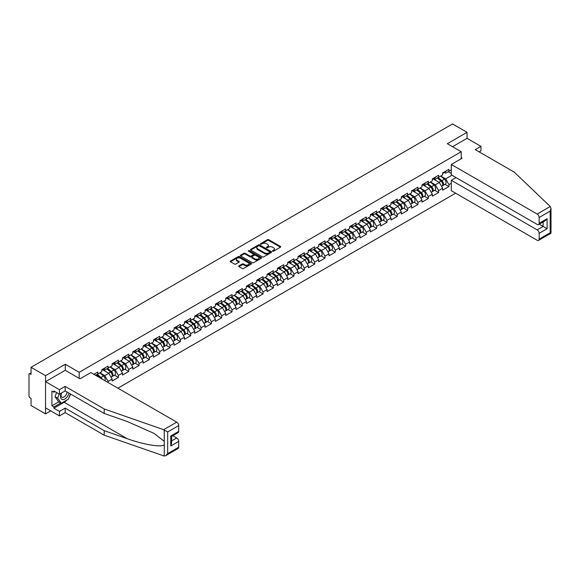 <?xml version="1.0" encoding="UTF-8"?>
<svg xmlns="http://www.w3.org/2000/svg" width="580" height="580" viewBox="0 0 580 580"><rect width="100%" height="100%" fill="white"/><g stroke="black" fill="none" stroke-linecap="round" stroke-linejoin="round"><path stroke-width="0.87" d="M272.644 251.191A0.645 0.37 0 0 0 273.55 251.191L280.459 247.203A0.921 0.529 0 0 0 280.727 246.826A0.921 0.529 0 0 0 280.459 246.456L268.757 239.7A0.921 0.529 0 0 0 267.46 239.7L260.55 243.687A0.645 0.37 0 0 0 261.464 244.209L262.356 243.694A2.943 1.696 0 0 1 266.517 243.694L267.489 244.26A2.943 1.696 0 0 1 268.351 245.456A2.943 1.696 0 0 1 267.489 246.66L266.597 247.174A0.645 0.37 0 0 0 267.503 247.704L268.402 247.189A2.943 1.696 0 0 1 272.556 247.189L273.535 247.747A2.943 1.696 0 0 1 274.398 248.95A2.943 1.696 0 0 1 273.535 250.147L272.644 250.669A0.645 0.37 0 0 0 272.644 251.191L272.644 250.669M238.924 265.887A0.921 0.529 0 0 0 238.655 266.263A0.921 0.529 0 0 0 238.924 266.64L242.208 268.533A0.921 0.529 0 0 0 243.506 268.533L251.176 264.11A0.921 0.529 0 0 0 251.444 263.733A0.921 0.529 0 0 0 251.176 263.356L239.482 256.606A0.921 0.529 0 0 0 238.177 256.606L230.514 261.029A0.921 0.529 0 0 0 230.238 261.406A0.921 0.529 0 0 0 230.514 261.783L234.472 264.067A0.921 0.529 0 0 0 235.777 264.067L239.054 262.175A0.921 0.529 0 0 0 239.33 261.798A0.921 0.529 0 0 0 239.054 261.428L237.089 260.289A2.458 1.421 0 0 1 236.372 259.289A2.458 1.421 0 0 1 237.887 257.977A2.458 1.421 0 0 1 240.569 258.281L248.269 262.726A2.458 1.421 0 0 1 248.987 263.733A2.458 1.421 0 0 1 247.471 265.046A2.458 1.421 0 0 1 244.789 264.734L243.506 263.994A0.921 0.529 0 0 0 242.208 263.994L238.924 265.887L238.924 266.64L242.208 264.763L242.208 263.994M65.286 364.269L45.552 375.666L31.052 367.292L452.552 123.946L467.052 132.312L447.318 143.709L461.223 151.735L79.184 372.302L65.286 364.269L65.286 370.352M262.421 256.868A0.921 0.529 0 0 0 263.719 256.868L271.389 252.438A0.921 0.529 0 0 0 271.657 252.061A0.921 0.529 0 0 0 271.389 251.691L259.695 244.934A0.921 0.529 0 0 0 258.39 244.934L250.719 249.364A0.921 0.529 0 0 0 250.451 249.733A0.921 0.529 0 0 0 250.719 250.111L262.421 256.868M248.74 251.329A0.645 0.37 0 0 1 249.393 251.423L249.393 250.654L261.283 257.52A0.921 0.529 0 0 1 261.551 257.897A0.921 0.529 0 0 1 261.283 258.274L253.612 262.704A0.921 0.529 0 0 1 252.314 262.704L240.62 255.947L243.897 254.069L243.897 253.3L240.62 255.193A0.921 0.529 0 0 0 240.345 255.57A0.921 0.529 0 0 0 240.62 255.947L240.62 255.193M243.897 254.069A0.921 0.529 0 0 1 245.195 254.069L245.195 253.3A0.921 0.529 0 0 0 243.897 253.3M245.195 253.3L249.944 256.041A0.921 0.529 0 0 0 251.242 256.041L253.417 254.787A0.921 0.529 0 0 0 253.692 254.41A0.921 0.529 0 0 0 253.417 254.033L248.479 251.183A0.645 0.37 0 0 1 249.393 250.654M79.184 378.377L79.184 372.302M117.885 388.187L455.626 193.191M461.223 151.735L461.223 158.731M95.577 375.303L97.759 374.042L97.759 372.048L93.851 374.31M97.759 374.042L101.797 371.708L101.797 369.721L108.09 366.089L108.09 368.075L112.128 365.741L112.128 363.754L118.414 360.122L118.414 362.116L122.46 359.781L122.46 357.795L128.745 354.162L128.745 356.149L132.784 353.814L132.784 351.828L139.077 348.196L139.077 350.189L143.115 347.855L143.115 345.868L149.401 342.236L149.401 344.223L153.446 341.888L153.446 339.902L159.732 336.269L159.732 338.256L163.77 335.929L163.77 333.942L170.063 330.31L170.063 332.296L174.101 329.962L174.101 327.976L180.387 324.343L180.387 326.33L184.433 324.002L184.433 322.016L190.719 318.384L190.719 320.37L194.757 318.036L194.757 316.049L201.05 312.417L201.05 314.404L205.088 312.076L205.088 310.09L211.374 306.457L211.374 308.444L215.419 306.11L215.419 304.123L221.705 300.491L221.705 302.477L225.743 300.15L225.743 298.163L232.036 294.531L232.036 296.518L236.075 294.183L236.075 292.197L242.36 288.564L242.36 290.551L246.406 288.224L246.406 286.23L252.692 282.605L252.692 284.591L256.73 282.257L256.73 280.27L263.023 276.638L263.023 278.625L267.061 276.298L267.061 274.304L273.354 270.679L273.354 272.665L277.392 270.331L277.392 268.344L283.678 264.712L283.678 266.699L287.716 264.371L287.716 262.377L294.009 258.745L294.009 260.739L298.048 258.404L298.048 256.418L304.34 252.786L304.34 254.772L308.379 252.438L308.379 250.451L314.664 246.819L314.664 248.813L318.703 246.478L318.703 244.492L324.996 240.86L324.996 242.846L329.034 240.512L329.034 238.525L335.327 234.893L335.327 236.887L339.365 234.552L339.365 232.565L345.651 228.933L345.651 230.92L349.689 228.585L349.689 226.599L355.982 222.966L355.982 224.953L360.02 222.626L360.02 220.639L366.313 217.007L366.313 218.993L370.352 216.659L370.352 214.673L376.637 211.04L376.637 213.027L380.676 210.7L380.676 208.713L386.969 205.081L386.969 207.067L391.007 204.733L391.007 202.746L397.3 199.114L397.3 201.1L401.338 198.773L401.338 196.787L407.624 193.155L407.624 195.141L411.662 192.806L411.662 190.82L417.955 187.188L417.955 189.174L421.993 186.847L421.993 184.86L428.286 181.228L428.286 183.215L432.325 180.88L432.325 178.894L438.611 175.262L438.611 177.248L442.649 174.921L442.649 172.927L448.942 169.302L448.942 171.288L451.291 169.933M451.291 183.229L448.942 184.592L445.628 178.857L440.727 176.03M445.012 184.309L448.942 186.579L448.942 184.592M448.942 186.579L442.649 190.211L442.649 188.225L438.611 190.552L435.304 184.817L430.403 181.989M434.681 190.276L438.611 192.538L438.611 190.552M438.611 192.538L432.325 196.17L432.325 194.184L428.286 196.518L424.973 190.784L420.072 187.956M424.357 196.236L428.286 198.505L428.286 196.518M428.286 198.505L421.993 202.137L421.993 200.151L417.955 202.478L414.642 196.743L409.741 193.916M414.026 202.202L417.955 204.464L417.955 202.478M417.955 204.464L411.662 208.097L411.662 206.11L407.624 208.445L404.318 202.71L399.417 199.882M403.695 208.162L407.624 210.431L407.624 208.445M407.624 210.431L401.338 214.063L401.338 212.077L397.3 214.404L393.987 208.669L389.086 205.842M393.37 214.129L397.3 216.391L397.3 214.404M397.3 216.391L391.007 220.023L391.007 218.036L386.969 220.371L383.655 214.636L378.754 211.809M383.039 220.088L386.969 222.357L386.969 220.371M386.969 222.357L380.676 225.99L380.676 224.003L376.637 226.331L373.332 220.596L368.43 217.768M372.708 226.055L376.637 228.324L376.637 226.331M376.637 228.324L370.352 231.949L370.352 229.963L366.313 232.297L363 226.562L358.099 223.735M362.384 232.014L366.313 234.284L366.313 232.297M366.313 234.284L360.02 237.916L360.02 235.929L355.982 238.257L352.669 232.522L347.768 229.694M352.053 237.981L355.982 240.25L355.982 238.257M355.982 240.25L349.689 243.875L349.689 241.889L345.651 244.224L342.345 238.489L337.444 235.661M341.721 243.941L345.651 246.21L345.651 244.224M345.651 246.21L339.365 249.842L339.365 247.856L335.327 250.183L332.014 244.456L327.113 241.621M331.397 249.907L335.327 252.177L335.327 250.183M335.327 252.177L329.034 255.809L329.034 253.815L324.996 256.15L321.683 250.415L316.781 247.588M321.066 255.867L324.996 258.136L324.996 256.15M324.996 258.136L318.703 261.769L318.703 259.782L314.664 262.109L311.358 256.382L306.457 253.547M310.735 261.834L314.664 264.103L314.664 262.109M314.664 264.103L308.379 267.735L308.379 265.742L304.34 268.076L301.027 262.341L296.126 259.514M300.411 267.793L304.34 270.062L304.34 268.076M304.34 270.062L298.048 273.695L298.048 271.708L294.009 274.043L290.696 268.308L285.795 265.473M290.08 273.76L294.009 276.029L294.009 274.043M294.009 276.029L287.716 279.661L287.716 277.668L283.678 280.002L280.372 274.267L275.471 271.44M279.748 279.719L283.678 281.989L283.678 280.002M283.678 281.989L277.392 285.621L277.392 283.635L273.354 285.969L270.041 280.234L265.14 277.407M269.425 285.686L273.354 287.955L273.354 285.969M273.354 287.955L267.061 291.588L267.061 289.594L263.023 291.928L259.709 286.194L254.808 283.366M259.093 291.646L263.023 293.915L263.023 291.928M263.023 293.915L256.73 297.547L256.73 295.561L252.692 297.895L249.386 292.161L244.485 289.333M248.762 297.613L252.692 299.882L252.692 297.895M252.692 299.882L246.406 303.514L246.406 301.527L242.36 303.855L239.054 298.12L234.153 295.293M238.438 303.579L242.36 305.841L242.36 303.855M242.36 305.841L236.075 309.474L236.075 307.487L232.036 309.821L228.723 304.087L223.822 301.259M228.107 309.539L232.036 311.808L232.036 309.821M232.036 311.808L225.743 315.44L225.743 313.454L221.705 315.781L218.399 310.046L213.498 307.219M217.775 315.505L221.705 317.767L221.705 315.781M221.705 317.767L215.419 321.4L215.419 319.413L211.374 321.748L208.068 316.013L203.167 313.185M207.451 321.465L211.374 323.734L211.374 321.748M211.374 323.734L205.088 327.367L205.088 325.38L201.05 327.707L197.737 321.973L192.835 319.145M197.12 327.432L201.05 329.694L201.05 327.707M201.05 329.694L194.757 333.326L194.757 331.339L190.719 333.674L187.412 327.939L182.512 325.112M186.789 333.391L190.719 335.661L190.719 333.674M190.719 335.661L184.433 339.293L184.433 337.306L180.387 339.633L177.081 333.899L172.18 331.071M176.465 339.358L180.387 341.62L180.387 339.633M180.387 341.62L174.101 345.252L174.101 343.266L170.063 345.6L166.75 339.865L161.849 337.038M166.134 345.317L170.063 347.587L170.063 345.6M170.063 347.587L163.77 351.219L163.77 349.232L159.732 351.56L156.426 345.825L151.525 342.998M155.803 351.284L159.732 353.553L159.732 351.56M159.732 353.553L153.446 357.178L153.446 355.192L149.401 357.526L146.095 351.792L141.194 348.964M145.478 357.244L149.401 359.513L149.401 357.526M149.401 359.513L143.115 363.145L143.115 361.159L139.077 363.486L135.763 357.758L130.862 354.924M135.147 363.211L139.077 365.48L139.077 363.486M139.077 365.48L132.784 369.112L132.784 367.118L128.745 369.453L125.432 363.718L120.538 360.89M124.816 369.17L128.745 371.439L128.745 369.453M128.745 371.439L122.46 375.072L122.46 373.085L118.414 375.412L115.108 369.685L110.207 366.85M114.492 375.137L118.414 377.406L118.414 375.412M118.414 377.406L112.128 381.038L112.128 379.045L108.09 381.379L104.777 375.644L99.876 372.817M108.09 382.524L108.09 381.379M103.501 369.25L104.777 369.989L108.09 368.075M104.777 375.644L108.815 373.31L102.638 369.743M112.128 379.045L108.815 373.31M113.825 363.283L115.108 364.022L118.414 362.116M115.108 369.685L119.147 367.35L112.969 363.783M122.46 373.085L119.147 367.35M124.156 357.324L125.432 358.063L128.745 356.149M125.432 363.718L129.478 361.383L123.293 357.817M132.784 367.118L129.478 361.383M134.487 351.357L135.763 352.096L139.077 350.189M135.763 357.758L139.802 355.424L133.625 351.857M143.115 361.159L139.802 355.424M144.811 345.397L146.095 346.137L149.401 344.223M146.095 351.792L150.133 349.457L143.956 345.89M153.446 355.192L150.133 349.457M155.143 339.43L156.426 340.17L159.732 338.256M156.426 345.825L160.464 343.498L154.28 339.931M163.77 349.232L160.464 343.498M165.474 333.471L166.75 334.211L170.063 332.296M166.75 339.865L170.788 337.531L164.611 333.964M174.101 343.266L170.788 337.531M175.798 327.504L177.081 328.244L180.387 326.33M177.081 333.899L181.119 331.571L174.942 328.005M184.433 337.306L181.119 331.571M186.129 321.545L187.412 322.284L190.719 320.37M187.412 327.939L191.451 325.605L185.266 322.038M194.757 331.339L191.451 325.605M196.46 315.578L197.737 316.317L201.05 314.404M197.737 321.973L201.775 319.645L195.598 316.078M205.088 325.38L201.775 319.645M206.785 309.618L208.068 310.351L211.374 308.444M208.068 316.013L212.106 313.678L205.929 310.111M215.419 319.413L212.106 313.678M217.116 303.652L218.399 304.391L221.705 302.477M218.399 310.046L222.437 307.719L216.253 304.152M225.743 313.454L222.437 307.719M227.447 297.692L228.723 298.424L232.036 296.518M228.723 304.087L232.761 301.752L226.584 298.185M236.075 307.487L232.761 301.752M237.771 291.726L239.054 292.465L242.36 290.551M239.054 298.12L243.093 295.793L236.915 292.226M246.406 301.527L243.093 295.793M248.102 285.759L249.386 286.498L252.692 284.591M249.386 292.161L253.424 289.826L247.239 286.259M256.73 295.561L253.424 289.826M258.433 279.799L259.709 280.539L263.023 278.625M259.709 286.194L263.748 283.867L257.571 280.292M267.061 289.594L263.748 283.867M268.757 273.832L270.041 274.572L273.354 272.665M270.041 280.234L274.079 277.9L267.902 274.333M277.392 283.635L274.079 277.9M279.089 267.873L280.372 268.613L283.678 266.699M280.372 274.267L284.41 271.94L278.226 268.366M287.716 277.668L284.41 271.94M289.42 261.906L290.696 262.646L294.009 260.739M290.696 268.308L294.734 265.974L288.557 262.406M298.048 271.708L294.734 265.974M299.744 255.947L301.027 256.686L304.34 254.772M301.027 262.341L305.065 260.007L298.888 256.44M308.379 265.742L305.065 260.007M310.075 249.98L311.358 250.719L314.664 248.813M311.358 256.382L315.397 254.047L309.212 250.48M318.703 259.782L315.397 254.047M320.406 244.02L321.683 244.76L324.996 242.846M321.683 250.415L325.721 248.081L319.544 244.513M329.034 253.815L325.721 248.081M330.731 238.054L332.014 238.793L335.327 236.887M332.014 244.456L336.052 242.121L329.875 238.554M339.365 247.856L336.052 242.121M341.062 232.094L342.345 232.834L345.651 230.92M342.345 238.489L346.383 236.154L340.199 232.587M349.689 241.889L346.383 236.154M351.393 226.127L352.669 226.867L355.982 224.953M352.669 232.522L356.707 230.195L350.53 226.628M360.02 235.929L356.707 230.195M361.717 220.168L363 220.907L366.313 218.993M363 226.562L367.038 224.228L360.861 220.661M370.352 229.963L367.038 224.228M372.048 214.201L373.332 214.941L376.637 213.027M373.332 220.596L377.37 218.268L371.185 214.701M380.676 224.003L377.37 218.268M382.379 208.242L383.655 208.981L386.969 207.067M383.655 214.636L387.694 212.302L381.517 208.735M391.007 218.036L387.694 212.302M392.703 202.275L393.987 203.014L397.3 201.1M393.987 208.669L398.025 206.342L391.848 202.775M401.338 212.077L398.025 206.342M403.035 196.315L404.318 197.048L407.624 195.141M404.318 202.71L408.356 200.375L402.172 196.808M411.662 206.11L408.356 200.375M413.366 190.349L414.642 191.088L417.955 189.174M414.642 196.743L418.68 194.416L412.503 190.849M421.993 200.151L418.68 194.416M423.69 184.389L424.973 185.121L428.286 183.215M424.973 190.784L429.012 188.449L422.834 184.882M432.325 194.184L429.012 188.449M434.021 178.422L435.304 179.162L438.611 177.248M435.304 184.817L439.343 182.49L433.159 178.923M442.649 188.225L439.343 182.49M444.352 172.456L445.628 173.195L448.942 171.288M445.628 178.857L451.922 175.225M448.18 171.724L451.291 173.522M479.167 151.887L480.95 150.858L480.95 146.341L467.052 138.315L467.052 132.312M45.552 375.666L45.552 413.888L31.052 405.522L31.052 398.373L29.993 397.757A1.406 0.812 -120 0 1 29 396.038L29 374.404A1.406 0.812 -120 0 1 29.29 373.759A1.406 0.812 -120 0 1 29.993 373.832L31.052 374.441L31.052 367.292M45.552 413.888L50.75 410.887M272.897 251.285L273.535 250.915A2.943 1.696 0 0 0 274.398 249.712L274.398 248.95M268.351 245.456L268.351 246.225A2.943 1.696 0 0 1 267.489 247.428L266.851 247.79M280.445 247.21L268.757 240.461A0.921 0.529 0 0 0 267.46 240.461L260.812 244.303M271.375 252.445L259.695 245.695A0.921 0.529 0 0 0 258.39 245.695L250.734 250.118M269.765 252.329A0.645 0.37 0 0 0 269.765 251.8L259.499 245.869A0.645 0.37 0 0 0 258.586 245.869L257.643 246.413A2.943 1.696 0 0 0 256.781 247.617A2.943 1.696 0 0 0 257.643 248.82L264.661 252.873A2.943 1.696 0 0 0 268.823 252.873L269.765 252.329L269.765 253.09A0.645 0.37 0 0 0 269.954 252.829L269.954 252.061M256.781 247.617L256.781 248.378A2.943 1.696 0 0 0 257.643 249.581L257.643 248.82M269.765 253.09L268.823 253.634A2.943 1.696 0 0 1 264.661 253.634L257.643 249.581M245.195 254.069L249.944 256.802A0.921 0.529 0 0 0 251.242 256.802L253.417 255.548A0.921 0.529 0 0 0 253.692 255.171L253.692 254.41M249.393 251.423L261.268 258.281M254.867 258.883A2.458 1.421 0 0 0 257.542 259.188A2.458 1.421 0 0 0 259.064 257.882A2.458 1.421 0 0 0 258.346 256.875L255.628 255.309A0.921 0.529 0 0 0 254.33 255.309L252.155 256.563A0.921 0.529 0 0 0 251.887 256.94A0.921 0.529 0 0 0 252.155 257.317L254.867 258.883L254.867 259.644A2.458 1.421 0 0 0 257.542 259.956A2.458 1.421 0 0 0 259.064 258.644L259.064 257.882M251.887 256.94L251.887 257.708A0.921 0.529 0 0 0 252.155 258.078L252.155 257.317M254.867 259.644L252.155 258.078M248.987 263.733L248.987 264.494A2.458 1.421 0 0 1 247.471 265.807A2.458 1.421 0 0 1 244.789 265.502L243.506 264.763A0.921 0.529 0 0 0 242.208 264.763M236.372 259.289L236.372 260.05A2.458 1.421 0 0 0 237.089 261.051L237.089 260.289M239.047 262.182L237.089 261.051M251.176 263.356L251.176 264.11L239.482 257.368A0.921 0.529 0 0 0 238.177 257.368L230.521 261.79L230.514 261.029M441.866 181.728L441.402 181.46M442.453 185.665A3.088 1.783 -120 0 0 442.902 185.528A3.088 1.783 -120 0 0 443.461 183.367A3.088 1.783 -120 0 0 441.851 180.677L438.125 177.531M442.902 185.528L445.454 184.056A3.088 1.783 -120 0 0 446.013 181.895A3.088 1.783 -120 0 0 444.403 179.206L440.677 176.059M437.407 177.944L441.655 181.533A1.871 1.08 60 0 1 442.671 183.838M441.547 186.311L442.112 185.984A3.088 1.783 -120 0 0 442.663 183.824A3.088 1.783 -120 0 0 441.054 181.134L437.327 177.987M436.254 180.706L433.738 178.582M443.483 172.448A3.088 1.783 60 0 1 442.902 173.297A3.088 1.783 60 0 1 442.649 173.398M446.027 170.977A3.088 1.783 60 0 1 445.454 171.825L442.902 173.297M61.349 393.11A6.083 3.516 120 0 0 62.669 399.598A6.083 3.516 120 0 0 68.94 393.102M61.676 392.921A4.169 2.407 120 0 0 61.951 397.206A4.169 2.407 120 0 0 62.56 397.394A4.169 2.407 120 0 0 66.983 391.971M70.405 393.95L68.397 399.134L61.248 403.26L58.594 401.737L55.02 396.647L56.608 392.559M61.248 403.26L57.674 398.177L59.261 394.088M55.02 396.647L57.674 398.177M550.239 206.494L551 208.35L550.181 211.12L539.154 217.486A2.806 1.624 -120 0 0 537.167 214.042L550.239 206.494L514.322 172.188L475.259 149.633L480.95 146.341M455.996 177.574L451.291 180.286L451.291 190.689L537.167 240.265A2.806 1.624 -120 0 0 538.573 240.403A2.806 1.624 -120 0 0 539.154 239.119L539.154 233.312A2.806 1.624 -120 0 0 537.167 229.868L543.126 226.425L547.1 228.723L539.154 233.312M451.291 180.286L537.167 229.868M461.223 157.659L462.151 158.195L451.291 164.466L451.291 174.863L537.167 224.438A2.806 1.624 -120 0 0 538.573 224.583A2.806 1.624 -120 0 0 539.154 223.293L539.154 217.486M451.291 164.466L537.167 214.042M467.052 138.315L452.516 146.704M539.248 224.192L543.126 226.425L543.126 221.951M539.154 223.293L547.1 218.704L545.113 220.806L538.573 224.583M539.154 239.119L550.181 232.754L550.594 232.993M67.077 399.896A10.534 6.083 -60 0 1 64.155 402.266L53.897 408.197L59.457 411.409L65.148 408.117L104.219 430.672L104.219 435.181L164.242 456.054L165.691 455.684L167.678 453.589L178.705 447.224A2.806 1.624 60 0 1 178.118 448.507L165.691 455.684M104.219 430.672L127.303 438.726C143.709 444.686 162.081 447.644 164.242 444.679L164.242 441.344L153.925 433.333L127.303 421.522L104.219 413.467L65.148 390.913L59.457 394.204L53.897 390.992L53.897 392.218L51.91 391.072L51.91 405.826L53.897 406.971L60.784 402.998M59.457 411.409L59.457 415.918L45.552 407.892L45.552 381.669L65.214 370.315L79.982 378.834L90.843 372.57L176.719 422.146A2.806 1.624 60 0 1 178.705 425.589L178.705 431.397A2.806 1.624 60 0 1 178.118 432.687L171.578 436.457L171.578 443.229L170.759 445.998L170.759 435.986C171.825 436.602 171.825 436.602 170.759 435.986L178.705 431.397M65.148 408.117L65.148 412.626L59.457 415.918M104.219 435.181L65.148 412.626M178.705 425.589L167.678 431.955L163.647 429.693L104.219 408.958L65.148 386.403L59.457 389.695L59.457 394.204M59.457 389.695L45.552 381.669M53.897 408.197L53.897 406.971M65.148 386.403L65.148 390.913M104.219 408.958L104.219 413.467M171.578 440.938L176.719 437.973A2.806 1.624 60 0 1 178.705 441.416L178.705 447.224M176.719 437.973L172.84 435.732M70.666 394.103A10.534 6.083 -60 0 1 69.172 397.14M54.955 391.601L53.897 392.218M51.91 405.826L58.797 401.846M431.534 187.688L431.071 187.42M432.129 191.632A3.088 1.783 -120 0 0 432.578 191.487A3.088 1.783 -120 0 0 433.129 189.334A3.088 1.783 -120 0 0 431.52 186.637L427.793 183.498M432.578 191.487L435.123 190.015A3.088 1.783 -120 0 0 435.682 187.862A3.088 1.783 -120 0 0 434.072 185.165L430.346 182.026M427.076 183.911L431.332 187.492A1.871 1.08 60 0 1 432.339 189.805M431.215 192.27L431.781 191.951A3.088 1.783 -120 0 0 432.339 189.79A3.088 1.783 -120 0 0 430.73 187.101L427.003 183.954M425.93 186.673L423.414 184.549M421.203 193.655L420.739 193.387M421.798 197.591A3.088 1.783 -120 0 0 422.247 197.454A3.088 1.783 -120 0 0 422.805 195.293A3.088 1.783 -120 0 0 421.196 192.604L417.47 189.457M422.247 197.454L424.799 195.982A3.088 1.783 -120 0 0 425.35 193.821A3.088 1.783 -120 0 0 423.741 191.132L420.014 187.985M416.752 189.87L421 193.459A1.871 1.08 60 0 1 422.008 195.764M420.891 198.237L421.45 197.911A3.088 1.783 -120 0 0 422.008 195.75A3.088 1.783 -120 0 0 420.399 193.06L416.672 189.914M415.599 192.632L413.083 190.508M410.879 199.614L410.415 199.346M411.466 203.558A3.088 1.783 -120 0 0 411.916 203.413A3.088 1.783 -120 0 0 412.474 201.26A3.088 1.783 -120 0 0 410.865 198.563L407.138 195.424M411.916 203.413L414.468 201.942A3.088 1.783 -120 0 0 415.026 199.788A3.088 1.783 -120 0 0 413.417 197.091L409.69 193.952M406.421 195.837L410.669 199.426A1.871 1.08 60 0 1 411.684 201.731M410.56 204.204L411.126 203.877A3.088 1.783 -120 0 0 411.677 201.717A3.088 1.783 -120 0 0 410.067 199.027L406.341 195.881M405.268 198.599L402.752 196.475M400.548 205.581L400.084 205.313M401.142 209.518A3.088 1.783 -120 0 0 401.592 209.38A3.088 1.783 -120 0 0 402.143 207.219A3.088 1.783 -120 0 0 400.534 204.53L396.807 201.383M401.592 209.38L404.137 207.908A3.088 1.783 -120 0 0 404.695 205.748A3.088 1.783 -120 0 0 403.086 203.058L399.359 199.911M396.089 201.796L400.345 205.385A1.871 1.08 60 0 1 401.353 207.691M400.229 210.163L400.795 209.837A3.088 1.783 -120 0 0 401.353 207.676A3.088 1.783 -120 0 0 399.743 204.987L396.017 201.84M394.944 204.559L392.428 202.435M390.217 211.54L389.753 211.272M390.811 215.485A3.088 1.783 -120 0 0 391.261 215.339A3.088 1.783 -120 0 0 391.819 213.186A3.088 1.783 -120 0 0 390.209 210.489L386.483 207.35M391.261 215.339L393.813 213.868A3.088 1.783 -120 0 0 394.364 211.714A3.088 1.783 -120 0 0 392.754 209.018L389.028 205.878M385.765 207.763L390.014 211.352A1.871 1.08 60 0 1 391.022 213.657M389.905 216.13L390.463 215.804A3.088 1.783 -120 0 0 391.022 213.643A3.088 1.783 -120 0 0 389.412 210.953L385.685 207.807M384.613 210.525L382.097 208.401M433.151 178.415A3.088 1.783 60 0 1 432.578 179.256A3.088 1.783 60 0 1 432.325 179.365M435.703 176.944A3.088 1.783 60 0 1 435.123 177.784L432.578 179.256M422.82 184.382A3.088 1.783 60 0 1 422.247 185.223A3.088 1.783 60 0 1 421.993 185.325M425.372 182.91A3.088 1.783 60 0 1 424.799 183.751L422.247 185.223M412.496 190.341A3.088 1.783 60 0 1 411.916 191.182A3.088 1.783 60 0 1 411.662 191.291M415.041 188.87A3.088 1.783 60 0 1 414.468 189.711L411.916 191.182M402.165 196.308A3.088 1.783 60 0 1 401.592 197.149A3.088 1.783 60 0 1 401.338 197.251M404.717 194.837A3.088 1.783 60 0 1 404.137 195.677L401.592 197.149M391.834 202.268A3.088 1.783 60 0 1 391.261 203.109A3.088 1.783 60 0 1 391.007 203.218M394.385 200.796A3.088 1.783 60 0 1 393.813 201.637L391.261 203.109M379.893 217.507L379.429 217.239M380.48 221.444A3.088 1.783 -120 0 0 380.929 221.306A3.088 1.783 -120 0 0 381.488 219.146A3.088 1.783 -120 0 0 379.878 216.456L376.152 213.31M380.929 221.306L383.482 219.835A3.088 1.783 -120 0 0 384.04 217.674A3.088 1.783 -120 0 0 382.43 214.984L378.704 211.838M375.434 213.723L379.683 217.311A1.871 1.08 60 0 1 380.697 219.617M379.574 222.089L380.139 221.763A3.088 1.783 -120 0 0 380.69 219.602A3.088 1.783 -120 0 0 379.081 216.913L375.354 213.774M374.281 216.485L371.765 214.368M381.51 208.235A3.088 1.783 60 0 1 380.929 209.075A3.088 1.783 60 0 1 380.676 209.177M384.054 206.763A3.088 1.783 60 0 1 383.482 207.604L380.929 209.075M369.562 223.467L369.098 223.206M370.156 227.411A3.088 1.783 -120 0 0 370.606 227.273A3.088 1.783 -120 0 0 371.156 225.112A3.088 1.783 -120 0 0 369.547 222.415L365.82 219.276M370.606 227.273L373.15 225.801A3.088 1.783 -120 0 0 373.709 223.641A3.088 1.783 -120 0 0 372.099 220.944L368.373 217.805M365.103 219.689L369.358 223.278A1.871 1.08 60 0 1 370.366 225.584M369.243 228.056L369.808 227.73A3.088 1.783 -120 0 0 370.366 225.569A3.088 1.783 -120 0 0 368.757 222.88L365.03 219.733M363.95 222.452L361.442 220.327M371.178 214.194A3.088 1.783 60 0 1 370.606 215.035A3.088 1.783 60 0 1 370.352 215.144M373.73 212.722A3.088 1.783 60 0 1 373.15 213.563L370.606 215.035M359.23 229.433L358.766 229.165M359.825 233.37A3.088 1.783 -120 0 0 360.274 233.232A3.088 1.783 -120 0 0 360.832 231.072A3.088 1.783 -120 0 0 359.223 228.382L355.496 225.236M360.274 233.232L362.826 231.761A3.088 1.783 -120 0 0 363.377 229.6A3.088 1.783 -120 0 0 361.768 226.911L358.041 223.764M354.779 225.649L359.027 229.238A1.871 1.08 60 0 1 360.035 231.543M358.918 234.015L359.477 233.689A3.088 1.783 -120 0 0 360.035 231.536A3.088 1.783 -120 0 0 358.425 228.839L354.699 225.7M353.626 228.411L351.11 226.294M360.847 220.161A3.088 1.783 60 0 1 360.274 221.002A3.088 1.783 60 0 1 360.02 221.103M363.399 218.689A3.088 1.783 60 0 1 362.826 219.53L360.274 221.002M348.906 235.393L348.442 235.132M349.493 239.337A3.088 1.783 -120 0 0 349.943 239.199A3.088 1.783 -120 0 0 350.501 237.039A3.088 1.783 -120 0 0 348.892 234.342L345.165 231.202M349.943 239.199L352.495 237.727A3.088 1.783 -120 0 0 353.046 235.567A3.088 1.783 -120 0 0 351.444 232.87L347.717 229.731M344.447 231.616L348.696 235.204A1.871 1.08 60 0 1 349.711 237.51M348.587 239.982L349.153 239.656A3.088 1.783 -120 0 0 349.704 237.495A3.088 1.783 -120 0 0 348.094 234.806L344.368 231.659M343.295 234.378L340.779 232.254M350.523 226.12A3.088 1.783 60 0 1 349.943 226.961A3.088 1.783 60 0 1 349.689 227.07M353.068 224.649A3.088 1.783 60 0 1 352.495 225.489L349.943 226.961M338.575 241.36L338.111 241.091M339.169 245.296A3.088 1.783 -120 0 0 339.619 245.159A3.088 1.783 -120 0 0 340.17 242.998A3.088 1.783 -120 0 0 338.56 240.308L334.834 237.162M339.619 245.159L342.164 243.687A3.088 1.783 -120 0 0 342.722 241.526A3.088 1.783 -120 0 0 341.113 238.837L337.386 235.69M334.116 237.582L338.372 241.164A1.871 1.08 60 0 1 339.38 243.469M338.256 245.942L338.821 245.615A3.088 1.783 -120 0 0 339.38 243.462A3.088 1.783 -120 0 0 337.77 240.765L334.044 237.626M332.964 240.338L330.455 238.22M340.192 232.087A3.088 1.783 60 0 1 339.619 232.928A3.088 1.783 60 0 1 339.365 233.03M342.744 230.615A3.088 1.783 60 0 1 342.164 231.456L339.619 232.928M328.244 247.326L327.78 247.058M328.838 251.263A3.088 1.783 -120 0 0 329.288 251.125A3.088 1.783 -120 0 0 329.846 248.965A3.088 1.783 -120 0 0 328.236 246.275L324.51 243.129M329.288 251.125L331.84 249.654A3.088 1.783 -120 0 0 332.391 247.493A3.088 1.783 -120 0 0 330.781 244.804L327.055 241.657M323.792 243.542L328.041 247.131A1.871 1.08 60 0 1 329.048 249.436M327.932 251.908L328.49 251.582A3.088 1.783 -120 0 0 329.048 249.422A3.088 1.783 -120 0 0 327.439 246.732L323.712 243.585M322.639 246.304L320.124 244.18M329.861 238.046A3.088 1.783 60 0 1 329.288 238.887A3.088 1.783 60 0 1 329.034 238.996M332.412 236.575A3.088 1.783 60 0 1 331.84 237.416L329.288 238.887M317.92 253.286L317.456 253.018M318.507 257.223A3.088 1.783 -120 0 0 318.957 257.085A3.088 1.783 -120 0 0 319.515 254.924A3.088 1.783 -120 0 0 317.905 252.235L314.179 249.088M318.957 257.085L321.508 255.613A3.088 1.783 -120 0 0 322.06 253.453A3.088 1.783 -120 0 0 320.457 250.763L316.731 247.617M313.461 249.509L317.709 253.09A1.871 1.08 60 0 1 318.724 255.396M317.601 257.868L318.166 257.542A3.088 1.783 -120 0 0 318.717 255.388A3.088 1.783 -120 0 0 317.108 252.692L313.381 249.552M312.308 252.264L309.793 250.147M319.536 244.013A3.088 1.783 60 0 1 318.957 244.854A3.088 1.783 60 0 1 318.703 244.956M322.081 242.542A3.088 1.783 60 0 1 321.508 243.382L318.957 244.854M307.589 259.253L307.125 258.985M308.183 263.189A3.088 1.783 -120 0 0 308.632 263.052A3.088 1.783 -120 0 0 309.183 260.891A3.088 1.783 -120 0 0 307.574 258.202L303.848 255.055M308.632 263.052L311.177 261.58A3.088 1.783 -120 0 0 311.736 259.419A3.088 1.783 -120 0 0 310.126 256.73L306.399 253.583M303.13 255.468L307.385 259.057A1.871 1.08 60 0 1 308.393 261.363M307.269 263.835L307.835 263.508A3.088 1.783 -120 0 0 308.393 261.348A3.088 1.783 -120 0 0 306.784 258.658L303.057 255.512M301.977 258.231L299.469 256.106M309.205 249.973A3.088 1.783 60 0 1 308.632 250.814A3.088 1.783 60 0 1 308.379 250.923M311.757 248.501A3.088 1.783 60 0 1 311.177 249.342L308.632 250.814M297.257 265.212L296.793 264.944M297.852 269.149A3.088 1.783 -120 0 0 298.301 269.011A3.088 1.783 -120 0 0 298.86 266.851A3.088 1.783 -120 0 0 297.25 264.161L293.524 261.014M298.301 269.011L300.853 267.539A3.088 1.783 -120 0 0 301.404 265.379A3.088 1.783 -120 0 0 299.795 262.689L296.068 259.543M292.806 261.435L297.054 265.017A1.871 1.08 60 0 1 298.062 267.329M296.945 269.794L297.504 269.468A3.088 1.783 -120 0 0 298.062 267.315A3.088 1.783 -120 0 0 296.452 264.618L292.726 261.478M291.653 264.19L289.137 262.073M298.874 255.939A3.088 1.783 60 0 1 298.301 256.781A3.088 1.783 60 0 1 298.048 256.882M301.426 254.468A3.088 1.783 60 0 1 300.853 255.309L298.301 256.781M286.933 271.179L286.469 270.911M287.52 275.116A3.088 1.783 -120 0 0 287.97 274.978A3.088 1.783 -120 0 0 288.528 272.817A3.088 1.783 -120 0 0 286.919 270.128L283.192 266.981M287.97 274.978L290.522 273.506A3.088 1.783 -120 0 0 291.073 271.346A3.088 1.783 -120 0 0 289.471 268.656L285.744 265.51M282.474 267.394L286.723 270.983A1.871 1.08 60 0 1 287.738 273.289M286.614 275.761L287.18 275.435A3.088 1.783 -120 0 0 287.731 273.274A3.088 1.783 -120 0 0 286.121 270.584L282.395 267.438M281.322 270.157L278.806 268.032M288.55 261.899A3.088 1.783 60 0 1 287.97 262.74A3.088 1.783 60 0 1 287.716 262.849M291.095 260.427A3.088 1.783 60 0 1 290.522 261.268L287.97 262.74M276.602 277.138L276.138 276.87M277.196 281.075A3.088 1.783 -120 0 0 277.646 280.938A3.088 1.783 -120 0 0 278.197 278.777A3.088 1.783 -120 0 0 276.587 276.087L272.861 272.948M277.646 280.938L280.191 279.466A3.088 1.783 -120 0 0 280.749 277.305A3.088 1.783 -120 0 0 279.139 274.615L275.413 271.476M272.143 273.361L276.399 276.943A1.871 1.08 60 0 1 277.407 279.255M276.283 281.72L276.849 281.401A3.088 1.783 -120 0 0 277.407 279.241A3.088 1.783 -120 0 0 275.797 276.544L272.071 273.405M270.99 276.116L268.482 273.999M278.219 267.866A3.088 1.783 60 0 1 277.646 268.707A3.088 1.783 60 0 1 277.392 268.808M280.771 266.394A3.088 1.783 60 0 1 280.191 267.235L277.646 268.707M266.271 283.105L265.807 282.837M266.865 287.042A3.088 1.783 -120 0 0 267.315 286.904A3.088 1.783 -120 0 0 267.873 284.744A3.088 1.783 -120 0 0 266.263 282.054L262.537 278.907M267.315 286.904L269.867 285.433A3.088 1.783 -120 0 0 270.418 283.272A3.088 1.783 -120 0 0 268.808 280.582L265.082 277.436M261.819 279.321L266.068 282.91A1.871 1.08 60 0 1 267.075 285.215M265.959 287.687L266.517 287.361A3.088 1.783 -120 0 0 267.075 285.2A3.088 1.783 -120 0 0 265.466 282.511L261.739 279.364M260.666 282.083L258.151 279.959M267.887 273.825A3.088 1.783 60 0 1 267.315 274.673A3.088 1.783 60 0 1 267.061 274.775M270.439 272.353A3.088 1.783 60 0 1 269.867 273.202L267.315 274.673M255.947 289.065L255.483 288.796M256.534 293.009A3.088 1.783 -120 0 0 256.983 292.864A3.088 1.783 -120 0 0 257.542 290.711A3.088 1.783 -120 0 0 255.932 288.013L252.206 284.874M256.983 292.864L259.536 291.392A3.088 1.783 -120 0 0 260.087 289.239A3.088 1.783 -120 0 0 258.484 286.542L254.758 283.402M251.488 285.287L255.737 288.869A1.871 1.08 60 0 1 256.751 291.182M255.628 293.647L256.193 293.328A3.088 1.783 -120 0 0 256.744 291.167A3.088 1.783 -120 0 0 255.135 288.47L251.408 285.331M250.335 288.043L247.819 285.925M257.563 279.792A3.088 1.783 60 0 1 256.983 280.633A3.088 1.783 60 0 1 256.73 280.742M260.108 278.32A3.088 1.783 60 0 1 259.536 279.161L256.983 280.633M245.615 295.031L245.151 294.763M246.21 298.968A3.088 1.783 -120 0 0 246.66 298.83A3.088 1.783 -120 0 0 247.21 296.67A3.088 1.783 -120 0 0 245.601 293.98L241.874 290.834M246.66 298.83L249.204 297.359A3.088 1.783 -120 0 0 249.762 295.198A3.088 1.783 -120 0 0 248.153 292.508L244.426 289.362M241.157 291.247L245.412 294.836A1.871 1.08 60 0 1 246.42 297.141M245.296 299.613L245.862 299.287A3.088 1.783 -120 0 0 246.42 297.127A3.088 1.783 -120 0 0 244.811 294.437L241.084 291.29M240.004 294.009L237.495 291.885M247.232 285.751A3.088 1.783 60 0 1 246.66 286.6A3.088 1.783 60 0 1 246.406 286.701M249.784 284.28A3.088 1.783 60 0 1 249.204 285.128L246.66 286.6M235.284 300.991L234.82 300.723M235.879 304.935A3.088 1.783 -120 0 0 236.328 304.79A3.088 1.783 -120 0 0 236.887 302.637A3.088 1.783 -120 0 0 235.277 299.94L231.55 296.8M236.328 304.79L238.88 303.318A3.088 1.783 -120 0 0 239.431 301.165A3.088 1.783 -120 0 0 237.822 298.468L234.095 295.329M230.833 297.214L235.081 300.795A1.871 1.08 60 0 1 236.089 303.108M234.972 305.573L235.531 305.254A3.088 1.783 -120 0 0 236.089 303.094A3.088 1.783 -120 0 0 234.48 300.404L230.753 297.257M229.68 299.976L227.164 297.852M236.901 291.718A3.088 1.783 60 0 1 236.328 292.559A3.088 1.783 60 0 1 236.075 292.668M239.453 290.246A3.088 1.783 60 0 1 238.88 291.087L236.328 292.559M224.96 306.958L224.496 306.689M225.548 310.894A3.088 1.783 -120 0 0 225.997 310.757A3.088 1.783 -120 0 0 226.555 308.596A3.088 1.783 -120 0 0 224.946 305.906L221.219 302.76M225.997 310.757L228.549 309.285A3.088 1.783 -120 0 0 229.1 307.125A3.088 1.783 -120 0 0 227.49 304.435L223.764 301.288M220.501 303.173L224.75 306.762A1.871 1.08 60 0 1 225.765 309.067M224.641 311.54L225.207 311.214A3.088 1.783 -120 0 0 225.758 309.053A3.088 1.783 -120 0 0 224.148 306.363L220.422 303.217M219.349 305.935L216.833 303.811M226.577 297.678A3.088 1.783 60 0 1 225.997 298.526A3.088 1.783 60 0 1 225.743 298.627M229.122 296.213A3.088 1.783 60 0 1 228.549 297.054L225.997 298.526M214.629 312.917L214.165 312.649M215.224 316.861A3.088 1.783 -120 0 0 215.673 316.716A3.088 1.783 -120 0 0 216.224 314.563A3.088 1.783 -120 0 0 214.614 311.866L210.888 308.727M215.673 316.716L218.218 315.244A3.088 1.783 -120 0 0 218.776 313.091A3.088 1.783 -120 0 0 217.167 310.394L213.44 307.255M210.17 309.14L214.426 312.721A1.871 1.08 60 0 1 215.434 315.034M214.31 317.507L214.875 317.18A3.088 1.783 -120 0 0 215.434 315.02A3.088 1.783 -120 0 0 213.824 312.33L210.098 309.183M209.018 311.902L206.509 309.778M216.246 303.644A3.088 1.783 60 0 1 215.673 304.486A3.088 1.783 60 0 1 215.419 304.594M218.798 302.173A3.088 1.783 60 0 1 218.218 303.014L215.673 304.486M204.298 318.884L203.834 318.616M204.892 322.821A3.088 1.783 -120 0 0 205.342 322.683A3.088 1.783 -120 0 0 205.9 320.522A3.088 1.783 -120 0 0 204.29 317.833L200.564 314.686M205.342 322.683L207.894 321.211A3.088 1.783 -120 0 0 208.445 319.051A3.088 1.783 -120 0 0 206.835 316.361L203.109 313.214M199.846 315.099L204.095 318.688A1.871 1.08 60 0 1 205.102 320.994M203.986 323.466L204.544 323.14A3.088 1.783 -120 0 0 205.102 320.979A3.088 1.783 -120 0 0 203.493 318.289L199.767 315.143M198.694 317.862L196.178 315.738M205.914 309.611A3.088 1.783 60 0 1 205.342 310.452A3.088 1.783 60 0 1 205.088 310.554M208.466 308.139A3.088 1.783 60 0 1 207.894 308.981L205.342 310.452M193.974 324.844L193.51 324.575M194.561 328.787A3.088 1.783 -120 0 0 195.011 328.642A3.088 1.783 -120 0 0 195.569 326.489A3.088 1.783 -120 0 0 193.959 323.792L190.233 320.653M195.011 328.642L197.562 327.171A3.088 1.783 -120 0 0 198.113 325.017A3.088 1.783 -120 0 0 196.504 322.32L192.777 319.181M189.515 321.066L193.763 324.655A1.871 1.08 60 0 1 194.779 326.961M193.655 329.433L194.22 329.106A3.088 1.783 -120 0 0 194.771 326.946A3.088 1.783 -120 0 0 193.162 324.256L189.435 321.11M188.362 323.829L185.846 321.704M195.59 315.571A3.088 1.783 60 0 1 195.011 316.412A3.088 1.783 60 0 1 194.757 316.52M198.135 314.099A3.088 1.783 60 0 1 197.562 314.94L195.011 316.412M183.643 330.81L183.178 330.542M184.237 334.747A3.088 1.783 -120 0 0 184.686 334.609A3.088 1.783 -120 0 0 185.237 332.449A3.088 1.783 -120 0 0 183.628 329.759L179.901 326.613M184.686 334.609L187.231 333.137A3.088 1.783 -120 0 0 187.789 330.977A3.088 1.783 -120 0 0 186.18 328.287L182.453 325.141M179.184 327.026L183.44 330.614A1.871 1.08 60 0 1 184.447 332.92M183.323 335.392L183.889 335.066A3.088 1.783 -120 0 0 184.447 332.906A3.088 1.783 -120 0 0 182.838 330.216L179.111 327.076M178.031 329.788L175.522 327.664M185.259 321.537A3.088 1.783 60 0 1 184.686 322.379A3.088 1.783 60 0 1 184.433 322.48M187.811 320.066A3.088 1.783 60 0 1 187.231 320.907L184.686 322.379M173.311 336.77L172.847 336.509M173.906 340.714A3.088 1.783 -120 0 0 174.355 340.576A3.088 1.783 -120 0 0 174.906 338.415A3.088 1.783 -120 0 0 173.304 335.719L169.577 332.579M174.355 340.576L176.907 339.104A3.088 1.783 -120 0 0 177.458 336.944A3.088 1.783 -120 0 0 175.849 334.247L172.122 331.107M168.86 332.993L173.108 336.581A1.871 1.08 60 0 1 174.116 338.887M173 341.359L173.558 341.033A3.088 1.783 -120 0 0 174.116 338.872A3.088 1.783 -120 0 0 172.506 336.183L168.78 333.036M167.707 335.755L165.191 333.63M174.928 327.497A3.088 1.783 60 0 1 174.355 328.338A3.088 1.783 60 0 1 174.101 328.447M177.48 326.025A3.088 1.783 60 0 1 176.907 326.866L174.355 328.338M162.987 342.736L162.523 342.468M163.575 346.673A3.088 1.783 -120 0 0 164.024 346.536A3.088 1.783 -120 0 0 164.582 344.375A3.088 1.783 -120 0 0 162.973 341.685L159.246 338.539M164.024 346.536L166.576 345.064A3.088 1.783 -120 0 0 167.127 342.903A3.088 1.783 -120 0 0 165.518 340.214L161.791 337.067M158.528 338.952L162.777 342.541A1.871 1.08 60 0 1 163.792 344.846M162.668 347.318L163.234 346.992A3.088 1.783 -120 0 0 163.785 344.839A3.088 1.783 -120 0 0 162.175 342.142L158.449 339.003M157.376 341.714L154.86 339.597M164.604 333.464A3.088 1.783 60 0 1 164.024 334.305A3.088 1.783 60 0 1 163.77 334.406M167.149 331.992A3.088 1.783 60 0 1 166.576 332.833L164.024 334.305M152.656 348.696L152.192 348.435M153.25 352.64A3.088 1.783 -120 0 0 153.7 352.502A3.088 1.783 -120 0 0 154.251 350.342A3.088 1.783 -120 0 0 152.641 347.645L148.915 344.505M153.7 352.502L156.245 351.031A3.088 1.783 -120 0 0 156.803 348.87A3.088 1.783 -120 0 0 155.194 346.173L151.467 343.034M148.197 344.919L152.453 348.507A1.871 1.08 60 0 1 153.461 350.813M152.337 353.285L152.903 352.959A3.088 1.783 -120 0 0 153.461 350.798A3.088 1.783 -120 0 0 151.851 348.109L148.125 344.962M147.044 347.681L144.536 345.557M154.273 339.423A3.088 1.783 60 0 1 153.7 340.264A3.088 1.783 60 0 1 153.446 340.373M156.817 337.951A3.088 1.783 60 0 1 156.245 338.793L153.7 340.264M142.325 354.663L141.861 354.394M142.919 358.599A3.088 1.783 -120 0 0 143.369 358.462A3.088 1.783 -120 0 0 143.92 356.301A3.088 1.783 -120 0 0 142.317 353.611L138.591 350.465M143.369 358.462L145.913 356.99A3.088 1.783 -120 0 0 146.472 354.829A3.088 1.783 -120 0 0 144.862 352.14L141.136 348.993M137.873 350.885L142.122 354.467A1.871 1.08 60 0 1 143.129 356.772M142.013 359.245L142.571 358.918A3.088 1.783 -120 0 0 143.129 356.765A3.088 1.783 -120 0 0 141.52 354.068L137.793 350.929M136.721 353.64L134.205 351.524M143.941 345.39A3.088 1.783 60 0 1 143.369 346.231A3.088 1.783 60 0 1 143.115 346.332M146.493 343.918A3.088 1.783 60 0 1 145.913 344.759L143.369 346.231M132.001 360.63L131.537 360.361M132.588 364.566A3.088 1.783 -120 0 0 133.037 364.428A3.088 1.783 -120 0 0 133.596 362.268A3.088 1.783 -120 0 0 131.986 359.578L128.26 356.432M133.037 364.428L135.59 362.957A3.088 1.783 -120 0 0 136.141 360.796A3.088 1.783 -120 0 0 134.531 358.106L130.804 354.96M127.542 356.845L131.791 360.434A1.871 1.08 60 0 1 132.805 362.739M131.682 365.212L132.247 364.885A3.088 1.783 -120 0 0 132.798 362.725A3.088 1.783 -120 0 0 131.189 360.035L127.462 356.888M126.389 359.607L123.874 357.483M133.618 351.349A3.088 1.783 60 0 1 133.037 352.19A3.088 1.783 60 0 1 132.784 352.299M136.162 349.878A3.088 1.783 60 0 1 135.59 350.719L133.037 352.19M121.669 366.589L121.206 366.321M122.264 370.526A3.088 1.783 -120 0 0 122.713 370.388A3.088 1.783 -120 0 0 123.264 368.227A3.088 1.783 -120 0 0 121.655 365.538L117.928 362.391M122.713 370.388L125.258 368.916A3.088 1.783 -120 0 0 125.816 366.756A3.088 1.783 -120 0 0 124.207 364.066L120.481 360.919M117.211 362.812L121.459 366.393A1.871 1.08 60 0 1 122.474 368.699M121.35 371.171L121.916 370.845A3.088 1.783 -120 0 0 122.474 368.692A3.088 1.783 -120 0 0 120.865 365.994L117.138 362.855M116.058 365.567L113.549 363.45M123.286 357.316A3.088 1.783 60 0 1 122.713 358.157A3.088 1.783 60 0 1 122.46 358.259M125.831 355.844A3.088 1.783 60 0 1 125.258 356.685L122.713 358.157M111.338 372.556L110.874 372.287M111.933 376.492A3.088 1.783 -120 0 0 112.382 376.355A3.088 1.783 -120 0 0 112.933 374.194A3.088 1.783 -120 0 0 111.331 371.504L107.604 368.358M112.382 376.355L114.927 374.883A3.088 1.783 -120 0 0 115.485 372.723A3.088 1.783 -120 0 0 113.876 370.033L110.149 366.886M106.887 368.771L111.135 372.36A1.871 1.08 60 0 1 112.143 374.665M111.026 377.138L111.585 376.811A3.088 1.783 -120 0 0 112.143 374.651A3.088 1.783 -120 0 0 110.534 371.961L106.807 368.815M105.734 371.534L103.218 369.409M112.955 363.276A3.088 1.783 60 0 1 112.382 364.117A3.088 1.783 60 0 1 112.128 364.226M115.507 361.804A3.088 1.783 60 0 1 114.927 362.645L112.382 364.117M102.269 379.168A3.088 1.783 -120 0 0 101 377.464L97.273 374.317M104.842 380.654A3.088 1.783 -120 0 0 103.544 375.992L99.818 372.846M96.555 374.738L100.804 378.32M100.362 378.066A3.088 1.783 -120 0 0 100.202 377.921L96.476 374.782M102.631 369.243A3.088 1.783 60 0 1 102.051 370.083A3.088 1.783 60 0 1 101.797 370.185M105.176 367.771A3.088 1.783 60 0 1 104.603 368.612L102.051 370.083M94.844 373.73A3.088 1.783 60 0 1 94.293 374.564M31.052 373.215L29.993 373.832M273.535 250.915L273.535 250.147M266.597 247.704L266.597 247.174M267.489 247.428L267.489 246.66M260.55 244.209L260.55 243.687M267.46 240.461L267.46 239.7M268.757 240.461L268.757 239.7M280.459 247.203L280.459 246.456M250.719 250.111L250.719 249.364M258.39 245.695L258.39 244.934M259.695 245.695L259.695 244.934M271.389 252.438L271.389 251.691M264.661 253.634L264.661 252.873M268.823 253.634L268.823 252.873M249.944 256.802L249.944 256.041M251.242 256.802L251.242 256.041M253.417 255.548L253.417 254.787M261.283 258.274L261.283 257.52M243.506 264.763L243.506 263.994M244.789 265.502L244.789 264.734M239.054 262.175L239.054 261.428M238.177 257.368L238.177 256.606M239.482 257.368L239.482 256.606M441.851 180.677L444.403 179.206M439.024 182.309L441.054 181.134M550.181 232.754L550.181 211.12M547.1 218.704L547.1 228.723M164.242 456.054L164.242 444.679M164.242 441.344L164.242 429.968M167.678 431.955L167.678 453.589M178.705 441.416L170.759 445.998M163.647 429.693L176.719 422.146M64.155 402.266L127.303 438.726M431.52 186.637L434.072 185.165M428.7 188.268L430.73 187.101M421.196 192.604L423.741 191.132M418.368 194.235L420.399 193.06M410.865 198.563L413.417 197.091M408.037 200.194L410.067 199.027M400.534 204.53L403.086 203.058M397.713 206.161L399.743 204.987M390.209 210.489L392.754 209.018M387.382 212.12L389.412 210.953M379.878 216.456L382.43 214.984M377.051 218.087L379.081 216.913M369.547 222.415L372.099 220.944M366.727 224.047L368.757 222.88M359.223 228.382L361.768 226.911M356.395 230.013L358.425 228.839M348.892 234.342L351.444 232.87M346.064 235.973L348.094 234.806M338.56 240.308L341.113 238.837M335.74 241.94L337.77 240.765M328.236 246.275L330.781 244.804M325.409 247.899L327.439 246.732M317.905 252.235L320.457 250.763M315.078 253.866L317.108 252.692M307.574 258.202L310.126 256.73M304.754 259.825L306.784 258.658M297.25 264.161L299.795 262.689M294.423 265.792L296.452 264.618M286.919 270.128L289.471 268.656M284.091 271.759L286.121 270.584M276.587 276.087L279.139 274.615M273.767 277.719L275.797 276.544M266.263 282.054L268.808 280.582M263.436 283.685L265.466 282.511M255.932 288.013L258.484 286.542M253.105 289.645L255.135 288.47M245.601 293.98L248.153 292.508M242.781 295.611L244.811 294.437M235.277 299.94L237.822 298.468M232.45 301.571L234.48 300.404M224.946 305.906L227.49 304.435M222.118 307.538L224.148 306.363M214.614 311.866L217.167 310.394M211.794 313.497L213.824 312.33M204.29 317.833L206.835 316.361M201.463 319.464L203.493 318.289M193.959 323.792L196.504 322.32M191.132 325.423L193.162 324.256M183.628 329.759L186.18 328.287M180.808 331.39L182.838 330.216M173.304 335.719L175.849 334.247M170.476 337.35L172.506 336.183M162.973 341.685L165.518 340.214M160.145 343.317L162.175 342.142M152.641 347.645L155.194 346.173M149.821 349.276L151.851 348.109M142.317 353.611L144.862 352.14M139.49 355.243L141.52 354.068M131.986 359.578L134.531 358.106M129.159 361.202L131.189 360.035M121.655 365.538L124.207 364.066M118.835 367.169L120.865 365.994M111.331 371.504L113.876 370.033M108.503 373.128L110.534 371.961M101 377.464L103.544 375.992M31.052 372.744L29.29 373.759M551 208.35L551 233.232L538.573 240.403"/></g></svg>
